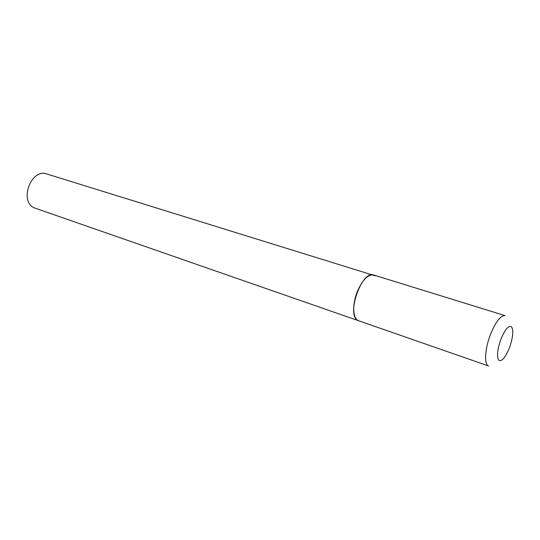 <?xml version="1.0" encoding="UTF-8"?>
<svg xmlns="http://www.w3.org/2000/svg" width="540" height="540" viewBox="0 0 540 540"><rect width="100%" height="100%" fill="white"/><g stroke="black" fill="none" stroke-linecap="round" stroke-linejoin="round"><path stroke-width="0.81" d="M357.298 291.613C351.999 304.601 352.823 319.207 358.668 320.8L357.703 320.335C346.073 314.705 361.955 269.831 373.7 275.022C367.97 274.239 362.509 279.767 357.298 291.613M373.7 275.022L505.136 315.644C500.594 315.326 495.646 321.752 490.293 334.935C484.751 349.353 484.029 364.892 488.606 365.992L34.169 207.839C18.846 201.299 31.232 168.041 46.744 173.961L375.219 275.819M500.762 339.566C497.205 350.183 496.598 357.143 498.947 360.443C502.058 361.53 505.602 357.197 509.578 347.436C513.027 337.237 513.668 330.345 511.508 326.768C508.505 325.256 504.92 329.528 500.762 339.566"/></g></svg>
